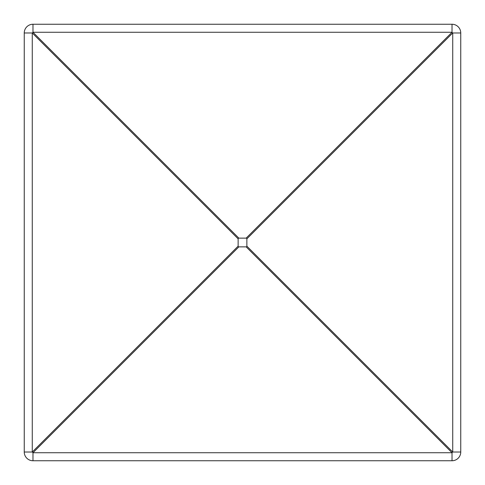 <?xml version="1.0" encoding="UTF-8"?>
<svg xmlns="http://www.w3.org/2000/svg" width="485" height="485" viewBox="0 0 485 485"><rect width="100%" height="100%" fill="white"/><g stroke="black" fill="none" stroke-linecap="round" stroke-linejoin="round"><path stroke-width="0.73" d="M32.98 460.75L452.02 460.75A8.73 8.73 0 0 0 460.75 452.02L460.75 32.98A8.73 8.73 0 0 0 452.02 24.25L32.98 24.25A8.73 8.73 0 0 0 24.25 32.98L24.25 452.02A8.73 8.73 0 0 0 32.98 460.75L32.98 452.729L452.02 452.729A8.73 0.503 -45 0 0 452.729 452.02L460.75 452.02M246.865 246.156A151.49 8.73 -135 0 1 246.156 246.865L238.844 246.865A151.49 8.73 -45 0 1 238.135 246.156L238.135 238.844A151.49 8.73 45 0 1 238.844 238.135L246.156 238.135A151.49 8.73 135 0 1 246.865 238.844L246.865 246.156L452.729 452.02L452.729 32.98A8.73 0.503 -135 0 0 452.02 32.271L246.156 238.135M452.02 24.25L452.02 32.271L32.98 32.271A8.73 0.503 135 0 0 32.271 32.98L32.271 452.02A8.73 0.503 45 0 0 32.98 452.729L238.844 246.865M399.64 460.75L85.36 460.75M399.64 24.25L85.36 24.25M24.25 399.64L24.25 85.36M460.75 399.64L460.75 85.36M246.156 246.865L452.02 452.729L452.02 460.75M460.75 32.98L452.729 32.98L246.865 238.844M32.98 24.25L32.98 32.271L238.844 238.135M24.25 452.02L32.271 452.02L238.135 246.156M24.25 32.98L32.271 32.98L238.135 238.844"/></g></svg>
